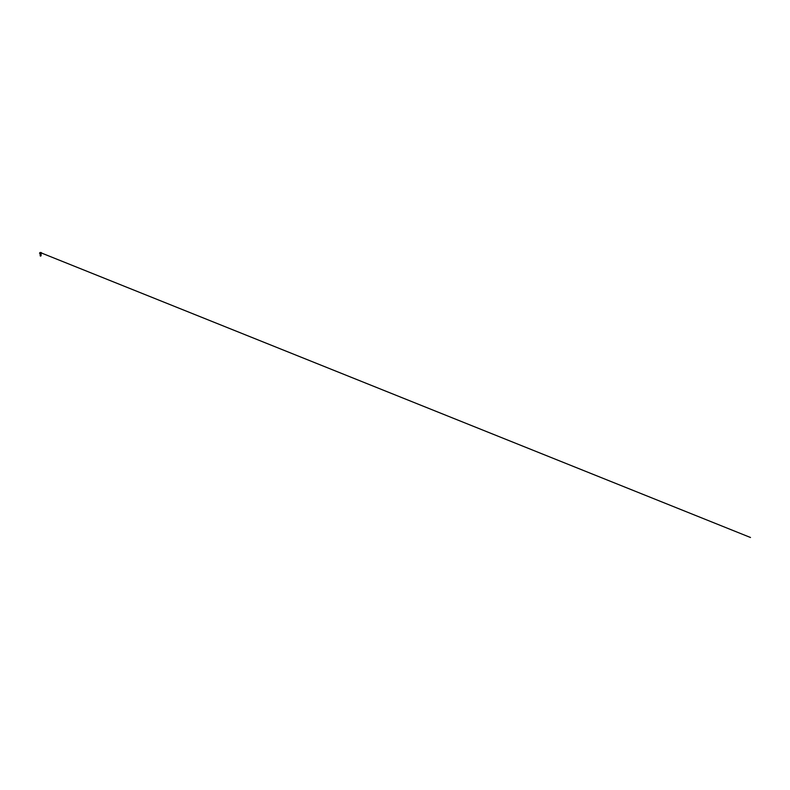 <?xml version="1.0" encoding="UTF-8"?>
<svg xmlns="http://www.w3.org/2000/svg" width="790" height="790" viewBox="0 0 790 790"><rect width="100%" height="100%" fill="white"/><g stroke="black" fill="none" stroke-linecap="round" stroke-linejoin="round"><path stroke-width="0.59" stroke-dasharray="3.95 2.96" d="M40.537 252.533L39.5 253.116L40.695 252.533M39.52 252.948L41.544 252.948M40.892 256.148A2.232 2.232 0 0 0 40.655 256.128L40.339 253.916L40.912 253.728L40.33 253.452L40.971 253.452M41.139 253.175L40.083 253.175M40.912 253.728L40.33 253.452M40.251 254.587L40.922 254.696L40.31 254.943M40.616 255.397L40.616 256.138M40.922 255.19L40.241 255.081L40.922 255.19M40.922 254.192L40.241 254.084L40.922 254.192"/><path stroke-width="1.19" d="M40.705 252.533L40.172 252.504A1.047 1.047 0 0 0 39.698 252.938L40.616 252.938L39.688 252.948M40.784 252.968L41.524 252.938A1.047 1.047 0 0 0 41.05 252.504L40.527 252.533M41.712 253.175L40.448 252.968M40.616 255.397L41.169 255.269L40.132 255.496L41.041 255.772L40.132 255.496L41.041 255.772L40.132 255.496L41.041 255.772L40.3 256.019L41.041 255.772L40.132 255.496L41.041 255.772L40.132 255.486L41.041 255.772L40.132 255.486L41.041 255.772L40.132 255.486L41.041 255.772L40.359 255.96L40.912 255.733L40.616 253.61M40.448 253.481L40.981 254.331L40.053 254.518L41.169 254.271L40.31 253.955L40.912 253.728L40.339 253.916L40.616 255.328L40.339 253.916L40.912 253.728L40.339 253.916L40.616 256.148L40.606 253.452M40.616 253.175L39.52 253.175L40.616 253.175M40.31 254.459L40.053 254.015L41.06 253.728M40.251 254.587L40.991 253.817M40.251 254.094L40.902 253.699M41.732 252.968L39.52 253.175M40.33 252.553L750.5 537.496L40.26 252.533"/></g></svg>
